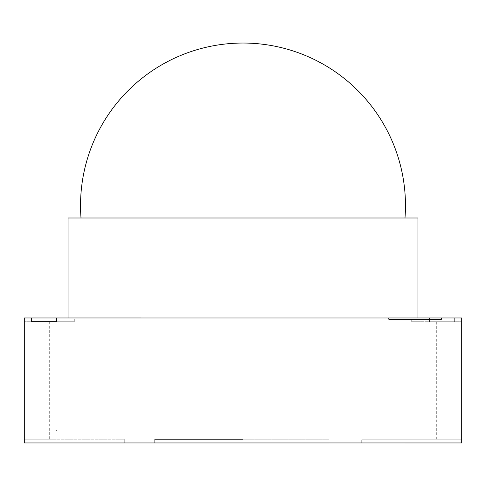 <?xml version="1.0" encoding="UTF-8"?>
<svg xmlns="http://www.w3.org/2000/svg" width="486" height="486" viewBox="0 0 486 486"><rect width="100%" height="100%" fill="white"/><g stroke="black" fill="none" stroke-linecap="round" stroke-linejoin="round"><path stroke-width="0.36" stroke-dasharray="2.43 1.82" d="M441.446 317.966L441.446 319.229L441.446 317.966L388.8 317.966L388.8 319.229L388.8 317.966L441.446 317.966L388.8 317.966L388.8 319.229L441.446 319.229L388.8 319.229L441.446 319.229L441.446 317.966L429.527 317.966L429.527 321.726L411.709 321.726L429.527 321.726L429.527 317.966L454.331 317.966L454.331 321.726L461.7 321.726L436.707 321.726L461.7 321.726L454.331 321.726L454.331 317.966L454.331 321.726L429.527 321.726L454.331 321.726L454.331 317.966L461.7 317.966L461.7 442.946L436.707 442.959L461.7 442.959L461.7 439.198L361.724 439.198L461.7 439.198L461.7 442.946L461.7 439.198L436.707 439.198L461.7 439.198L461.7 442.959L361.724 442.959L361.724 439.198L361.724 442.946M56.473 317.966L31.669 317.966L31.669 321.726L24.3 321.726L49.293 321.726L24.3 321.726L31.669 321.726L31.669 317.966L31.669 321.726L56.473 321.726L56.473 317.966L56.473 321.726L74.291 321.726L56.473 321.726L56.473 317.966L417.96 317.978L417.96 218.001L68.04 218.001L68.04 317.978M31.669 317.966L24.3 317.966L24.3 321.726L24.3 317.966L24.3 321.726L24.3 317.978L49.293 317.966L24.3 317.966L24.3 442.946L49.293 442.959L24.3 442.959L124.276 442.959L124.276 439.198L124.276 442.959M461.7 321.726L461.7 317.966L436.707 317.966L461.7 317.966L461.7 442.946L436.707 442.946L461.7 442.946L461.7 317.978L436.707 317.978L461.7 317.978L461.7 321.726L461.7 317.966L461.7 321.726M429.527 321.726L429.527 317.966L411.709 317.966L429.527 317.966L429.527 321.726M24.3 442.946L24.3 317.978L49.293 317.978L24.3 317.978L24.3 442.946L24.3 439.198L124.276 439.198L24.3 439.198L24.3 442.946L24.3 439.198L49.293 439.198L24.3 439.198L24.3 442.959L461.7 442.946M81.016 218.001L404.984 218.001L81.016 218.001M243 442.959L243 439.198L328.931 439.198L243 439.198L243 442.959L154.876 442.959L154.876 439.198L243 439.198L243 442.959L328.931 442.959L328.931 439.198L328.931 442.959M24.3 317.978L461.7 317.978M54.742 430.232L55.264 430.232L54.742 430.232M55.902 430.232L56.425 430.232L55.902 430.232M436.707 439.198L436.707 321.726M74.291 321.726L74.291 317.966M49.293 321.726L49.293 439.198M411.709 321.726L411.709 317.966"/><path stroke-width="0.73" d="M361.724 442.946L461.7 442.959L461.7 317.966L388.8 317.966L388.8 319.229L441.446 319.229L441.446 317.966M68.04 317.978L417.96 317.978L417.96 218.001L68.04 218.001L68.04 317.978L24.3 317.966L461.7 317.978M31.669 317.966L31.669 321.726L56.473 321.726L56.473 317.966M24.3 317.978L24.3 442.959L124.276 442.959M404.984 218.001A162.464 162.464 0 0 0 243 43.041A162.464 162.464 0 0 0 81.016 218.001M243 442.959L154.876 442.959L154.876 439.198L243 439.198L243 442.959L328.931 442.959M55.003 430.493L55.003 429.97L55.003 430.493M24.3 442.946L461.7 442.946M56.163 430.493L56.163 429.97L56.163 430.493"/></g></svg>
